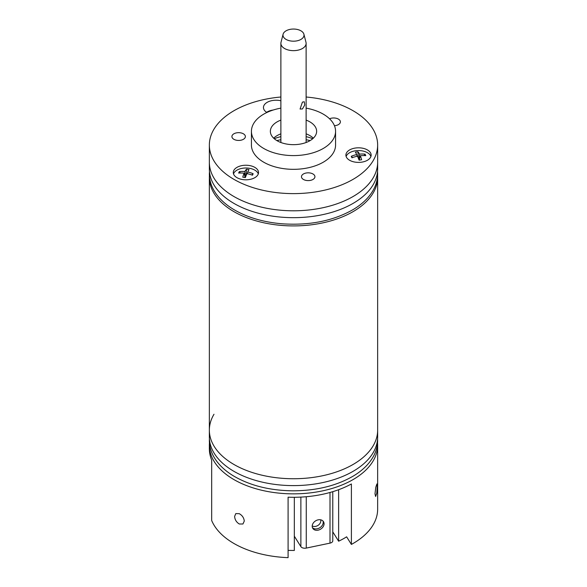 <?xml version="1.0" encoding="UTF-8"?>
<svg xmlns="http://www.w3.org/2000/svg" width="587" height="587" viewBox="0 0 587 587"><rect width="100%" height="100%" fill="white"/><g stroke="black" fill="none" stroke-linecap="round" stroke-linejoin="round"><path stroke-width="0.88" d="M377.595 175.66A84.146 48.582 180 0 1 377.646 177.333A84.146 48.582 180 0 1 353 211.687A84.146 48.582 180 0 1 261.303 222.216A84.146 48.582 180 0 1 209.354 177.333A84.146 48.582 180 0 1 209.405 175.66M353 464.515A84.146 48.582 180 0 1 261.303 475.044A84.146 48.582 180 0 1 209.354 430.161A84.146 48.582 0 0 0 239.298 467.318A84.146 48.582 0 0 0 328.991 474.208A84.146 48.582 0 0 0 377.646 430.161A84.146 48.582 180 0 1 353 464.515M353 196.572A84.146 48.582 180 0 1 261.303 207.101A84.146 48.582 180 0 1 209.354 162.217A84.146 48.582 0 0 0 282.516 210.381A84.146 48.582 0 0 0 374.777 174.794A84.146 48.582 0 0 0 377.646 162.217A84.146 48.582 180 0 1 353 196.572M377.646 145.04L377.646 169.085A84.146 48.582 180 0 1 353 203.44A84.146 48.582 180 0 1 261.303 213.969A84.146 48.582 180 0 1 209.354 169.085L209.354 145.04A84.146 48.582 0 0 0 282.516 193.204A84.146 48.582 0 0 0 374.777 157.617A84.146 48.582 0 0 0 377.646 145.04A84.146 48.582 0 0 0 306.12 97.009M233.707 170.634A12.62 7.286 0 0 0 233.281 172.527A12.62 7.286 0 0 0 244.251 179.747A12.62 7.286 0 0 0 258.089 174.412A12.62 7.286 0 0 0 258.522 172.527A12.62 7.286 0 0 0 247.545 165.299A12.62 7.286 0 0 0 233.707 170.634M280.88 100.766A12.62 7.286 0 0 0 263.886 105.616A12.62 7.286 0 0 0 263.453 107.502A12.62 7.286 0 0 0 266.88 112.491M346.33 153.214A12.62 7.286 0 0 0 345.897 155.1A12.62 7.286 0 0 0 356.874 162.328A12.62 7.286 0 0 0 370.713 156.986A12.62 7.286 0 0 0 371.145 155.1A12.62 7.286 0 0 0 360.169 147.873A12.62 7.286 0 0 0 346.33 153.214M280.88 97.009A84.146 48.582 0 0 0 212.223 132.471A84.146 48.582 0 0 0 209.354 145.04M280.88 108.133A42.073 24.287 0 0 0 252.865 125.016A42.073 24.287 0 0 0 251.427 131.305L251.427 145.04A42.073 24.287 0 0 0 288.012 169.122A42.073 24.287 0 0 0 334.135 151.329A42.073 24.287 0 0 0 335.573 145.04L335.573 131.305A42.073 24.287 0 0 0 306.12 108.133M251.427 131.305A42.073 24.287 0 0 0 288.012 155.386A42.073 24.287 0 0 0 334.135 137.585A42.073 24.287 0 0 0 335.573 131.305M280.88 120.108A23.142 13.362 0 0 0 271.15 127.841A23.142 13.362 0 0 0 270.358 131.305A23.142 13.362 0 0 0 290.477 144.549A23.142 13.362 0 0 0 315.85 134.761A23.142 13.362 0 0 0 316.642 131.305A23.142 13.362 0 0 0 306.12 120.108M232.136 135.546A6.728 3.889 0 0 0 231.909 136.558A6.728 3.889 0 0 0 237.757 140.41A6.728 3.889 0 0 0 245.139 137.563A6.728 3.889 0 0 0 245.373 136.558A6.728 3.889 0 0 0 239.518 132.699A6.728 3.889 0 0 0 232.136 135.546M334.443 125.713A6.728 3.889 0 0 0 340.167 122.859A6.728 3.889 0 0 0 340.394 121.854A6.728 3.889 0 0 0 336.63 118.369A6.728 3.889 0 0 0 329.549 118.779M301.696 175.711A6.728 3.889 0 0 0 301.469 176.716A6.728 3.889 0 0 0 307.324 180.569A6.728 3.889 0 0 0 314.705 177.722A6.728 3.889 0 0 0 314.933 176.716A6.728 3.889 0 0 0 309.078 172.864A6.728 3.889 0 0 0 301.696 175.711M313.348 138.172A23.142 13.362 0 0 0 306.12 133.843M280.88 133.843A23.142 13.362 0 0 0 273.652 138.172M310.127 140.594A42.073 24.287 0 0 0 306.12 139.735M280.88 139.735A42.073 24.287 0 0 0 276.873 140.594M312.746 138.715A33.657 19.43 0 0 0 306.12 136.646M280.88 136.646A33.657 19.43 0 0 0 274.254 138.715M273.204 110.026A12.62 7.286 0 0 0 266.593 112.315M377.214 486.601L376.905 483.93L375.783 487.261L374.998 493.777L375.614 496.485L376.795 493.153L377.214 486.601M244.273 521.087C243.935 517.859 242.277 515.393 239.298 513.691L235.813 513.581L234.624 516.391C234.851 519.693 236.414 522.232 239.298 524L242.945 523.993L244.273 521.087M213.998 414.253A84.146 48.582 0 0 0 209.354 430.161L209.354 437.029A84.146 48.582 0 0 0 239.298 474.186A84.146 48.582 0 0 0 328.991 481.076A84.146 48.582 0 0 0 377.646 437.029L377.646 177.333M209.456 442.928A84.146 48.582 0 0 0 209.354 445.276A84.146 48.582 0 0 0 239.298 482.433A84.146 48.582 0 0 0 328.991 489.323A84.146 48.582 0 0 0 377.646 445.276A84.146 48.582 0 0 0 377.544 442.928M209.354 445.276L209.354 448.71A84.146 48.582 180 0 0 211.672 460.032L211.672 520.493A84.146 48.582 0 0 0 239.298 546.328A84.146 48.582 0 0 0 288.092 557.65L288.092 497.189A84.146 48.582 180 0 0 351.393 483.967L351.393 544.428A84.146 48.582 0 0 0 377.646 509.171L377.646 445.276M332.778 531.859L338.633 541.199A71.519 41.295 0 0 0 346.623 536.819L351.393 544.428M302.422 102.101L304.279 101.749L304.741 105.022L302.422 108.969L300.067 109.035L302.422 102.101M286.06 30.825A10.515 6.075 0 0 0 283.095 34.222A10.515 6.075 0 0 0 288.767 40.54A10.515 6.075 0 0 0 300.94 39.41A10.515 6.075 0 0 0 303.905 34.222A10.515 6.075 0 0 0 296.795 29.35A10.515 6.075 0 0 0 286.06 30.825M283.095 34.222L281.019 42.286A12.62 7.286 0 0 0 280.88 43.365A12.62 7.286 0 0 0 288.672 50.093A12.62 7.286 0 0 0 302.422 48.516A12.62 7.286 0 0 0 306.12 43.365A12.62 7.286 0 0 0 305.981 42.286L303.905 34.222M312.211 525.915A5.466 4.197 147.9 0 0 317.758 525.556A5.466 4.197 147.9 0 0 320.832 520.823A5.466 4.197 147.9 0 0 320.693 519.818M338.633 541.199L338.633 489.712M288.092 550.342A71.519 41.295 0 0 0 294.329 550.459L294.329 497.292M318.132 519.847A6.31 4.843 147.9 0 0 312.783 528.351A6.31 4.843 147.9 0 0 318.132 530.156A6.31 4.843 147.9 0 0 323.481 521.652A6.31 4.843 147.9 0 0 318.132 519.847M312.431 527.618A6.31 4.843 147.9 0 0 317.274 528.784A6.31 4.843 147.9 0 0 322.975 521.014M332.778 491.671L332.778 540.847A4.204 2.429 180 0 1 330.004 543.129L306.267 548.089A4.204 2.429 180 0 1 300.874 546.636L294.329 536.188M370.911 156.48A12.62 7.286 0 0 0 370.713 155.973A12.62 7.286 0 0 0 355.252 150.822A12.62 7.286 0 0 0 346.132 156.48M365.767 155.643A23.429 12.276 -62.8 0 0 365.444 154.88A23.429 12.276 -62.8 0 0 365.085 154.168A25.146 21.719 149.5 0 0 359.552 154.139A25.146 7.352 -91.8 0 0 357.945 151.791A23.429 22.878 71.1 0 0 355.399 152.187A25.146 3.162 74.5 0 1 356.735 154.572A25.146 21.719 149.5 0 0 351.275 156.311A23.429 4.513 50.5 0 0 351.598 157.023A23.429 4.513 50.5 0 0 351.958 157.778A25.146 17.529 -20.9 0 1 357.49 156.201A25.146 3.162 74.5 0 1 359.097 160.156A23.429 6.09 -12.1 0 1 361.643 159.759A25.146 7.352 -91.8 0 0 360.308 155.768A25.146 17.529 -20.9 0 1 365.767 155.643M359.281 160.126L360.308 155.768M351.275 156.311L352.56 157.558M357.079 156.289L356.735 154.572M359.552 154.139L358.928 159.708M365.085 154.168L364.079 155.57M357.945 151.791L358.253 158.006M258.295 173.906A12.62 7.286 0 0 0 249.167 168.249A12.62 7.286 0 0 0 233.707 173.4A12.62 7.286 0 0 0 233.509 173.906M242.776 177.186A23.429 6.09 12.1 0 1 244.045 177.369A23.429 6.09 12.1 0 1 245.322 177.575A25.146 3.162 -74.5 0 1 246.936 173.627A25.146 17.529 20.9 0 1 252.461 175.197A23.429 4.513 -50.5 0 0 253.144 173.73A25.146 21.719 -149.5 0 0 247.692 171.998A25.146 3.162 -74.5 0 1 249.02 169.606A23.429 22.878 -71.1 0 0 247.758 169.372A23.429 22.878 -71.1 0 0 246.481 169.21A25.146 7.352 91.8 0 0 244.867 171.558A25.146 21.719 -149.5 0 0 239.335 171.595A23.429 12.276 62.8 0 0 238.66 173.062A25.146 17.529 20.9 0 1 244.111 173.187A25.146 7.352 91.8 0 0 242.776 177.186M244.867 171.558L245.491 177.135M246.481 169.21L246.166 175.425M245.139 177.545L244.111 173.187M247.34 173.708L247.692 171.998M253.144 173.73L251.86 174.977M239.335 171.595L240.34 172.996M300.874 497.101L300.874 546.636M306.267 496.727L306.267 548.089M330.004 492.486L330.004 543.129M209.354 177.333L209.354 430.161M280.88 43.365L280.88 142.502M306.12 43.365L306.12 142.502M209.456 171.433L209.354 173.899C209.376 179.475 210.828 184.854 213.705 190.034C217.909 197.467 224.483 203.902 233.443 209.332C246.936 217.344 263.123 222.165 281.987 223.786C309.687 225.672 333.541 220.851 353.557 209.332C362.517 203.902 369.091 197.467 373.295 190.034C376.172 184.854 377.624 179.475 377.646 173.899L377.544 171.433M209.405 438.709L209.354 440.47C209.376 446.039 210.828 451.425 213.705 456.605C217.909 464.038 224.483 470.466 233.443 475.896C249.923 485.566 269.734 490.541 292.876 490.82C316.488 490.732 336.711 485.757 353.543 475.91C362.45 470.51 369.01 464.119 373.222 456.73C376.003 451.77 377.47 446.619 377.632 441.285L377.595 438.709"/></g></svg>
